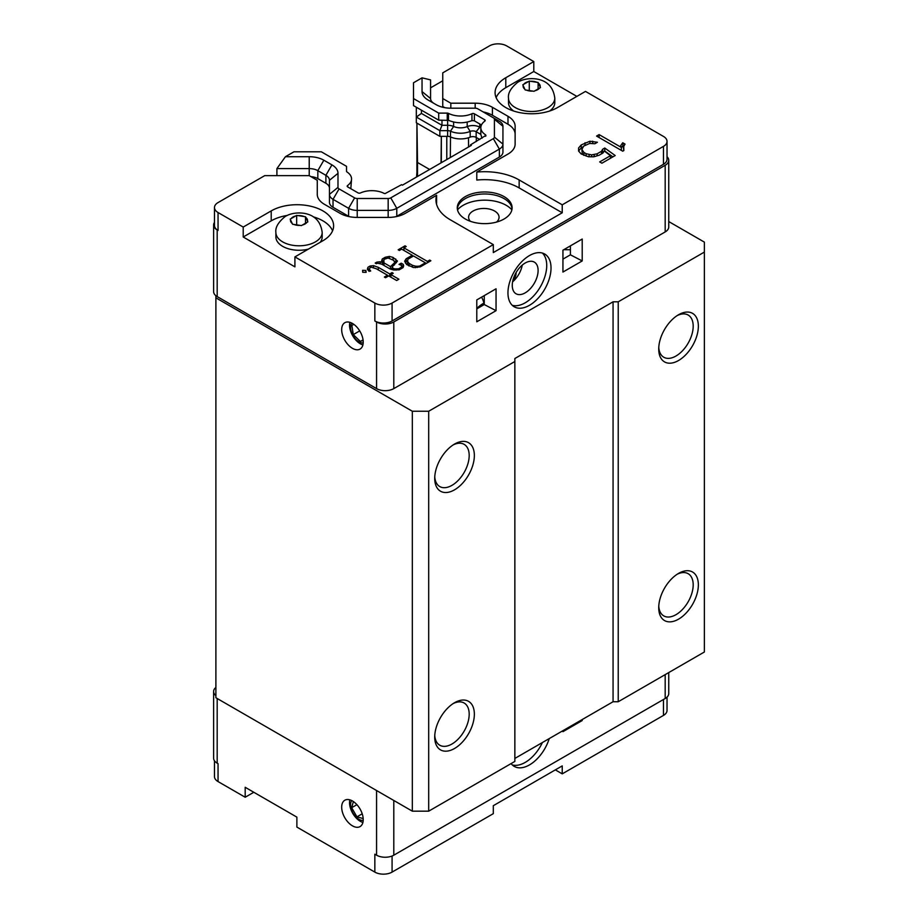 <?xml version="1.0" encoding="UTF-8"?>
<svg xmlns="http://www.w3.org/2000/svg" width="918" height="918" viewBox="0 0 918 918"><rect width="100%" height="100%" fill="white"/><g stroke="black" fill="none" stroke-linecap="round" stroke-linejoin="round"><path stroke-width="1.38" d="M540.117 86.774L540.484 87.566L534.012 91.295L525.176 89.93L522.812 84.835L529.284 81.105L538.109 82.471L540.117 86.774A8.526 4.923 180 0 0 538.476 83.24M529.284 90.561L529.284 81.105M538.109 88.92L538.109 82.471M554.793 98.123C553.37 87.118 547.243 80.738 536.422 78.971C526.06 77.628 519.313 81.048 517.431 82.517C510.775 88.071 507.803 93.28 508.492 98.123A23.145 13.368 0 0 0 528.619 111.376A23.145 13.368 0 0 0 554.002 101.588A23.145 13.368 0 0 0 554.793 98.123L554.793 102.609A23.145 13.368 180 0 1 549.607 111.032M513.678 111.032A23.145 13.368 180 0 1 508.492 102.609L508.492 98.123M362.897 344.916A15.227 8.79 60 0 1 349.54 325.133A15.227 8.79 60 0 1 349.85 322.321M363.195 342.907A11.808 6.816 60 0 1 353.005 335.563A11.808 6.816 60 0 1 351.743 323.079M363.103 340.257L360.361 341.45L353.292 334.6L351.846 325.305L353.9 324.41M363.058 339.889L360.361 341.45M353.292 334.6L359.707 330.893M341.68 329.665A15.227 8.79 60 0 1 344.835 322.7A15.227 8.79 60 0 1 360.063 331.49A15.227 8.79 60 0 1 360.063 349.081A15.227 8.79 60 0 1 348.324 344.996A15.227 8.79 60 0 1 341.68 329.665M363.195 820.417A11.808 6.816 60 0 1 354.796 815.677A11.808 6.816 60 0 1 350.561 804.856A11.808 6.816 60 0 1 351.743 800.588M362.897 822.436A15.227 8.79 60 0 1 349.54 802.653A15.227 8.79 60 0 1 349.85 799.842M363.172 818.558L356.93 816.848L351.686 807.691L353.373 801.552M356.918 804.673L351.686 807.691M362.208 813.796L356.93 816.848M363.218 819.625A15.227 8.79 60 0 1 360.063 826.59A15.227 8.79 60 0 1 344.835 817.8A15.227 8.79 60 0 1 344.835 800.221A15.227 8.79 60 0 1 356.563 804.294A15.227 8.79 60 0 1 363.218 819.625M457.497 209.832A30.455 17.591 180 0 1 506.231 205.322A30.455 17.591 180 0 1 511.877 209.832M470.28 221.272A15.227 8.79 180 0 1 468.605 217.256A15.227 8.79 180 0 1 473.057 211.037A15.227 8.79 180 0 1 489.661 209.132A15.227 8.79 180 0 1 499.059 217.256A15.227 8.79 180 0 1 496.581 222.064M294.907 256.902L294.907 266.851L243.213 237.005L243.213 227.056L271.212 210.899A36.548 21.103 180 0 1 311.041 206.321A36.548 21.103 180 0 1 333.613 225.817A36.548 21.103 180 0 1 322.906 240.734L294.907 256.902L374.842 303.055L374.842 320.967A12.186 7.034 0 0 0 392.078 320.967L663.462 164.288A12.186 7.034 0 0 0 667.03 159.307L667.03 141.406A12.186 7.034 0 0 0 663.462 136.426L585.489 91.41L557.49 107.578A36.548 21.103 180 0 1 517.66 112.157A36.548 21.103 180 0 1 495.089 92.661A36.548 21.103 180 0 1 505.795 77.732L533.794 61.563L533.794 71.512L576.871 96.39M374.842 320.967L376.564 321.966L376.564 388.612L217.187 296.594A12.186 7.034 180 0 1 215.891 295.711A12.186 7.034 0 0 1 213.619 291.614L213.619 224.967A12.186 7.034 180 0 1 214.479 222.374M667.03 156.703A12.186 7.034 180 0 1 668.752 160.306L668.752 226.953A12.186 7.034 180 0 1 665.183 231.933L393.799 388.612L393.799 321.966A12.186 7.034 180 0 1 376.564 321.966M393.799 321.966L665.183 165.274L665.183 231.933M668.752 160.306A12.186 7.034 180 0 1 665.183 165.274M507.952 292.865A30.455 17.591 -60 0 1 521.252 262.204A30.455 17.591 -60 0 1 544.718 254.045A30.455 17.591 -60 0 1 544.718 289.216A30.455 17.591 -60 0 1 514.264 306.807A30.455 17.591 -60 0 1 507.952 292.865M562.941 250.178L562.941 272.061L582.207 260.942L582.207 239.047L562.941 250.178M496.053 310.674L496.053 288.791L476.786 299.922L476.786 321.805L496.053 310.674L484.256 304.546L476.786 308.873M243.213 227.056L218.048 212.528A12.186 7.034 180 0 1 214.479 207.56L214.479 225.461A12.186 7.034 0 0 0 218.048 230.441L217.187 229.936A12.186 7.034 180 0 1 213.619 224.967M393.799 388.612A12.186 7.034 180 0 1 376.564 388.612M512.267 305.304A30.455 17.591 120 0 0 540.415 286.737A30.455 17.591 120 0 0 542.412 253.07M512.267 285.406A18.28 10.557 120 0 0 516.042 293.771A18.28 10.557 120 0 0 534.322 283.214A18.28 10.557 120 0 0 534.322 262.112A18.28 10.557 120 0 0 520.242 267.012A18.28 10.557 120 0 0 512.267 285.406M522.262 265.084A18.28 10.557 -60 0 1 512.6 281.837M516.134 272.508A9.134 5.278 -60 0 1 512.703 281.298M484.256 295.596L484.256 304.546M570.411 245.852L570.411 254.814L562.941 259.128M429.624 169.463L417.518 162.486L416.944 123.127M484.256 303.468L483.901 303.674A43.364 25.038 0 0 0 477.303 308.563M476.786 308.494A43.364 25.038 180 0 1 483.901 303.078A14.619 8.446 -120 0 0 481.583 297.145M484.256 302.871L483.901 303.674M582.207 260.942L570.411 254.814M441.329 162.704L441.329 136.357L441.042 162.876M416.91 176.807L416.91 123.115M417.518 162.486L417.518 176.451M215.891 297.834L412.32 411.241L412.32 811.168L215.891 697.76L215.891 295.711M412.32 811.168L428.695 811.168L428.695 411.241L412.32 411.241M428.695 411.241L514.849 361.508L514.849 358.525L613.063 301.815L613.063 701.742L618.227 701.742L704.381 651.998L704.381 252.071L618.227 301.815L613.063 301.815M668.752 221.559L704.381 242.123L704.381 252.071M416.91 172.332L416.554 177.013M218.048 771.625L218.048 763.661L217.187 763.168A12.186 7.034 0 0 1 213.619 758.199L213.619 691.541A12.186 7.034 180 0 1 215.891 687.444M665.183 674.627L665.183 698.506A12.186 7.034 0 0 0 668.752 693.526L668.752 672.573M665.183 698.506L393.799 855.186L393.799 800.473M376.564 790.524L376.564 855.186A12.186 7.034 0 0 0 393.799 855.186M376.564 855.186L374.842 854.188L374.842 872.1L296.881 827.084L296.881 817.135L245.186 787.288L245.186 797.237L218.048 781.574A12.186 7.034 180 0 1 214.479 776.594L214.479 760.793M215.891 695.637A12.186 7.034 180 0 1 213.619 691.541M549.228 738.588A30.455 17.591 -60 0 1 514.264 766.415A30.455 17.591 -60 0 1 511.096 763.592M562.941 730.682L562.941 731.669L582.207 720.55L582.207 719.551M512.267 764.912A30.455 17.591 120 0 0 542.412 742.524M582.207 720.55L581.301 720.079M514.849 758.44L613.063 701.742M428.695 811.168L514.849 761.424L514.849 361.508M658.768 606.155A24.373 14.068 120 0 0 663.771 615.898A24.373 14.068 120 0 0 688.144 601.829A24.373 14.068 120 0 0 688.144 573.693A24.373 14.068 120 0 0 677.197 574.232M678.54 573.406L678.54 573.406A28.022 16.18 -60 0 1 698.357 584.846A28.022 16.18 -60 0 1 678.54 619.168A28.022 16.18 -60 0 1 658.722 607.727A28.022 16.18 -60 0 1 678.54 573.406M658.768 347.497A24.373 14.068 120 0 0 663.771 357.24A24.373 14.068 120 0 0 688.144 343.171A24.373 14.068 120 0 0 688.144 315.035A24.373 14.068 120 0 0 677.197 315.574M678.54 314.748L678.54 314.748A28.022 16.18 -60 0 1 698.357 326.188A28.022 16.18 -60 0 1 678.54 360.51A28.022 16.18 -60 0 1 658.722 349.069A28.022 16.18 -60 0 1 678.54 314.748M434.765 476.832A24.373 14.068 120 0 0 439.768 486.563A24.373 14.068 120 0 0 464.141 472.495A24.373 14.068 120 0 0 464.141 444.358A24.373 14.068 120 0 0 453.205 444.897M454.536 444.071L454.536 444.071A28.022 16.18 -60 0 1 474.354 455.512A28.022 16.18 -60 0 1 454.536 489.833A28.022 16.18 -60 0 1 434.719 478.393A28.022 16.18 -60 0 1 454.536 444.071M434.765 735.479A24.373 14.068 120 0 0 439.768 745.221A24.373 14.068 120 0 0 464.141 731.153A24.373 14.068 120 0 0 464.141 703.016A24.373 14.068 120 0 0 453.205 703.555M454.536 702.729L454.536 702.729A28.022 16.18 -60 0 1 474.354 714.17A28.022 16.18 -60 0 1 454.536 748.491A28.022 16.18 -60 0 1 434.719 737.051A28.022 16.18 -60 0 1 454.536 702.729M618.227 301.815L618.227 701.742M374.842 872.1A12.186 7.034 180 0 0 392.078 872.1L493.31 813.658L493.31 805.694L562.229 765.899L562.229 773.863L663.462 715.42L663.462 699.505M667.03 697.141L667.03 710.44A12.186 7.034 180 0 1 663.462 715.42M562.229 773.863L555.333 769.881M253.804 792.268L245.186 797.237M416.313 107.222L416.313 122.76L439.86 136.357L447.628 136.357A4.624 2.674 180 0 1 450.474 136.92A16.455 9.501 0 0 0 470.177 137.138A4.624 2.674 180 0 1 476.155 137.413L479.781 139.513M667.03 141.406A12.186 7.034 0 0 1 663.462 146.375L562.229 204.817L562.229 212.781L493.31 252.576L493.31 244.613L450.233 219.746A48.734 28.137 180 0 1 435.958 199.849A48.734 28.137 180 0 1 436.601 195.282L405.4 213.297A24.373 14.068 180 0 1 388.165 217.417L357.217 217.417A24.373 14.068 180 0 1 339.981 213.297L324.41 204.301A24.373 14.068 180 0 1 317.272 194.364L317.272 180.284L309.217 175.636L264.728 175.636L218.048 202.58A12.186 7.034 180 0 0 214.479 207.56M470.475 145.882L470.475 144.883L471.336 145.377L402.417 185.172L401.556 184.679L385.147 193.572A1.825 1.056 180 0 1 383.931 193.308A18.28 10.557 -0 0 0 360.464 192.952A1.825 1.056 180 0 1 358.02 192.872L347.727 186.928A1.825 1.056 180 0 1 347.188 186.182A1.825 1.056 180 0 1 347.589 185.528A18.28 10.557 -0 0 0 351.56 178.953A18.28 10.557 -0 0 0 346.981 171.964A1.825 1.056 180 0 1 346.522 171.264L346.522 166.33L321.323 151.791L293.967 151.791L285.441 156.714L276.903 168.602L276.903 175.636M457.336 208.799A27.414 15.824 180 0 1 484.693 193.973A27.414 15.824 180 0 1 512.049 208.799M465.311 219A27.414 15.824 180 0 1 457.279 207.801A27.414 15.824 180 0 1 484.693 191.977A27.414 15.824 180 0 1 512.106 207.801A27.414 15.824 180 0 1 495.181 222.431A27.414 15.824 180 0 1 465.311 219M332.58 230.797A36.548 21.103 0 0 0 313.325 216.866M287.323 215.42A36.548 21.103 0 0 0 271.212 220.848L243.213 237.005M439.86 136.357L439.86 130.643L447.64 130.643A4.624 2.674 180 0 1 450.474 131.205A16.455 9.501 180 0 0 470.177 131.423A4.624 2.674 180 0 1 476.155 131.699L480.837 134.407M441.983 120.155L441.983 125.284L421.431 113.419L416.313 117.045L439.86 130.643L441.983 125.284L447.64 125.284A9.742 5.623 180 0 1 453.618 126.466L450.474 131.205L450.474 136.92M442.751 80.807L430.565 87.841L430.565 98.536L430.565 79.889L422.039 77.846L413.513 82.769L413.513 98.57L438.701 113.109L447.25 113.109A1.825 1.056 180 0 1 448.466 113.373A18.28 10.557 0 0 0 471.944 113.729A1.825 1.056 180 0 1 474.376 113.809L484.67 119.753A1.825 1.056 180 0 1 485.209 120.499A1.825 1.056 180 0 1 484.807 121.153A18.28 10.557 0 0 0 480.837 127.728A18.28 10.557 0 0 0 485.427 134.716A1.825 1.056 180 0 1 485.874 135.405L470.475 144.883M533.794 61.563L506.656 45.9A12.186 7.034 0 0 0 489.432 45.9L442.751 72.855L442.751 98.536L450.818 103.195L475.18 103.195A24.373 14.068 180 0 1 492.415 107.314L507.987 116.299A24.373 14.068 180 0 1 515.124 126.248L515.124 144.115A24.373 14.068 180 0 1 507.987 154.063L476.786 172.079A48.734 28.137 180 0 1 519.152 179.951L562.229 204.817M493.31 244.613L392.078 303.055L392.078 320.967M308.356 249.134A23.145 13.368 180 0 1 275.882 236.901L275.882 232.426A23.145 13.368 0 0 0 296.009 245.68A23.145 13.368 0 0 0 321.392 235.892A23.145 13.368 0 0 0 322.184 232.426L322.184 236.901A23.145 13.368 180 0 1 320.21 242.295M533.794 71.512L505.795 87.68A36.548 21.103 0 0 0 496.122 97.629M374.842 303.055A12.186 7.034 0 0 0 392.078 303.055M413.639 267.551L406.628 264.522L404.643 261.205L406.181 258.75L412.251 255.238L401.671 249.134L399.353 250.476L398.171 249.799L405.045 245.829L406.215 246.506L403.909 247.849L427.398 261.412L429.716 260.069L430.886 260.758L420.295 266.863L413.639 267.551M390.919 274.62L398.905 279.221L396.668 280.518L388.693 275.905L385.537 277.729L384.367 277.052L387.522 275.228L376.196 268.699L370.677 267.046L369.231 269.031L370.688 271.017L369.047 271.315L367.361 269.295L367.969 267.241L370.126 265.99L373.511 265.646L378.319 267.345L389.748 273.943L392.066 272.6L393.237 273.277L390.919 274.62L390.919 277.202M377.367 263.179L376.38 263.753L375.198 263.064L376.862 262.1L380.144 261.791L382.611 262.651L381.624 260.999L382.255 258.991L385.216 257.281L389.37 256.397L393.03 257.407L397.46 261.068L392.216 266.909L392.468 267.769L394.442 268.905L398.607 268.825L401.464 267.184L401.682 265.359L399.043 264.43L401.212 263.179L403.209 264.327L403.668 265.75L403.094 267.586L399.261 269.8L393.512 269.938L390.081 268.974L381.762 264.166L377.367 263.179M362.725 272.267L362.61 270.328L365.88 270.454L366.121 272.359L362.725 272.267M470.177 137.138L470.177 131.423L467.193 126.604A9.742 5.623 180 0 1 479.77 127.2L480.837 127.82M467.193 122.105L467.193 126.604A11.337 6.552 180 0 1 453.618 126.466L453.618 122.037M588.53 156.771L581.117 153.914L578.581 151.022L578.581 147.993L581.209 144.941L589.941 141.234L597.411 142.267L594.83 143.759L589.735 143.415L583.71 146.077L581.874 149.393L583.882 152.422L586.132 153.719L591.64 154.89L597.136 153.799L601.485 151.286L602.667 149.244L604.755 148.028L615.198 155.532L601.921 163.197L599.683 161.912L610.424 155.704L604.354 151.011L602.896 153.054L599.087 155.245L593.797 156.783L588.53 156.771M596.562 136.071L599.121 134.602L621.348 147.431L620.648 145.721L622.737 142.76L625.043 144.092L623.758 146.375L623.838 150.541L622.737 151.183L596.562 136.071M444.782 107.67L442.751 106.499L442.751 98.536M502.938 152.078L502.938 144.115L502.938 152.078A12.186 7.034 180 0 1 499.369 157.058L396.783 216.281A12.186 7.034 180 0 1 396.083 216.648M349.299 216.648A12.186 7.034 180 0 1 348.599 216.281L333.027 207.296A12.186 7.034 180 0 1 329.459 202.316L329.459 180.284A12.186 7.034 180 0 0 325.89 175.315L317.823 170.656L317.823 178.62A12.186 7.034 0 0 0 310.938 176.623M329.459 188.247A12.186 7.034 0 0 0 325.89 183.279L317.823 178.62M317.272 188.247L317.272 194.364M436.601 195.282L436.601 203.234A48.734 28.137 0 0 0 436.44 203.83M562.229 212.781L519.152 187.915A48.734 28.137 0 0 0 476.786 180.043L476.786 172.079M515.124 144.115L515.124 134.212A24.373 14.068 0 0 0 507.987 124.263L492.415 115.266A24.373 14.068 0 0 0 483.178 111.927M429.716 261.435L429.716 260.069M427.398 262.766L427.398 261.412M403.909 250.43L403.909 247.849M425.986 263.581L425.355 263.214M413.169 256.179L412.251 255.652M405.045 247.194L405.045 245.829M403.909 249.478L403.082 249.948M412.251 256.707L412.251 255.238M407.443 260.999L406.181 261.733L406.181 258.75M406.181 261.733L405.377 263.018M392.066 273.954L392.066 272.6M389.748 276.525L389.748 273.943M390.919 276.249L390.104 276.72M378.319 269.915L378.319 267.345M388.337 276.111L387.522 275.641M373.511 267.723L373.511 265.646M370.126 267.356L370.126 265.99M367.969 270.018L367.969 267.241M369.231 269.49L368.084 270.156M369.231 271.28L369.231 269.031M387.522 276.582L387.522 275.228M403.209 267.207L403.209 264.327M401.212 265.623L401.212 263.179M403.186 267.299L401.82 266.518M401.82 268.32L401.82 265.853M401.464 268.538L401.464 267.184M398.607 269.869L398.607 268.825M396.06 270.133L396.06 269.066M394.442 270.03L394.442 268.905M392.468 269.64L392.468 267.769M392.216 269.571L392.216 266.909M396.392 262.766L395.692 258.945M393.03 259.989L393.03 257.407M395.692 261.928L393.856 260.873M389.37 258.36L389.37 256.397M385.216 258.647L385.216 257.281M383.506 261.251L382.255 261.974L382.255 258.991M382.611 264.659L382.611 262.651M380.144 263.73L380.144 261.791M376.862 263.477L376.862 262.1M365.88 270.454L365.88 272.348M421.431 113.419L421.431 110.183M610.424 158.286L610.424 155.704M612.891 156.863L604.755 151.022L604.755 148.028M604.067 151.413L602.667 152.227L602.667 149.244M601.485 153.868L601.485 151.286M602.667 152.227L601.829 153.662M597.136 155.819L597.136 153.799M594.164 156.668L594.164 154.626M591.64 156.771L591.64 154.89M589.115 156.771L589.115 154.58M586.132 156.071L586.132 153.719M582.219 150.322L582.219 153.306L583.882 155.406L583.882 152.422M582.219 153.306L581.874 149.393M592.661 143.346L592.661 141.188M589.941 143.392L589.941 141.234M585.041 145.308L585.041 142.726M583.01 146.88L581.209 147.924L581.209 144.941M581.209 147.924L578.581 151.022M599.121 137.551L599.121 134.602M621.348 147.431L621.348 150.38M623.781 150.575L622.737 142.76M622.737 145.744L621.348 147.718M483.717 112.237A12.186 7.034 180 0 1 483.797 112.283L477.773 108.806A3.661 2.111 180 0 0 475.18 108.186L450.818 108.186L450.818 103.195M309.217 175.636L309.217 168.602L276.903 168.602M309.217 156.714L309.217 168.602A12.186 7.034 180 0 1 317.823 170.656L323.859 160.214A20.712 11.957 180 0 0 309.217 156.714L285.441 156.714M477.773 108.806L499.369 121.279A12.186 7.034 180 0 1 502.938 126.248L502.938 144.115A12.186 7.034 180 0 1 499.369 149.095L396.783 208.317A12.186 7.034 180 0 1 388.165 210.383L357.217 210.383A12.186 7.034 180 0 1 348.599 208.317L333.027 199.332A12.186 7.034 180 0 1 329.459 194.352L337.985 187.398L337.996 173.33L329.459 180.284M434.053 103.459A12.186 7.034 180 0 1 430.565 98.536L422.039 91.57A20.712 11.957 180 0 0 428.109 100.028L436.165 104.686A20.712 11.957 180 0 0 450.818 108.186M408.521 265.623L407.443 263.673L407.856 259.243L413.525 255.973L425.355 262.812L425.355 263.948M392.216 267.941L390.896 269.203M383.965 265.44L383.919 259.392L388.073 258.004L393.225 260.104L394.602 261.768L394.189 265.084M413.513 98.57L413.513 105.604L438.701 120.155L448.604 120.373C456.269 123.471 464.06 123.563 471.955 120.625L474.147 120.728L481.48 124.951M325.89 183.279L325.89 175.315L331.926 164.873L323.859 160.214M331.926 164.873A20.712 11.957 180 0 1 337.996 173.33M493.333 117.791A3.661 2.111 180 0 1 494.412 119.283L494.412 137.161A3.661 2.111 180 0 1 493.333 138.652L390.758 197.875A3.661 2.111 180 0 1 388.165 198.495L357.217 198.495A3.661 2.111 180 0 1 354.635 197.875L339.063 188.89A3.661 2.111 180 0 1 337.985 187.398M422.039 77.846L422.039 91.57M417.174 267.517L417.174 266.312L419.698 266.071L425.355 262.812M415.429 267.712L415.429 266.14L417.174 266.312M419.698 266.989L419.698 266.071M407.764 264.705L407.443 260.689M409.164 265.99L409.164 263.409L407.764 261.71M412.469 267.23L412.469 265.313L409.164 263.409M415.429 266.14L412.469 265.313M394.602 264.705L394.602 261.768M384.103 265.52L383.506 260.838M390.471 269.077L390.471 266.622L384.103 262.95M394.189 263.087L390.471 266.622M347.589 185.528L347.589 186.836M485.874 135.99L485.874 135.405M471.955 120.625L471.944 113.729M438.701 120.155L438.701 113.109M350.814 188.706L351.56 178.953M480.837 127.728L480.837 134.476L482.007 138.228M298.017 215.604L305.499 216.763L307.863 221.869L301.402 225.598L292.567 224.233L290.191 219.138L296.663 215.397L298.017 215.604A8.526 4.923 180 0 1 304.133 216.545M305.499 223.223L305.499 216.763M296.663 224.853L296.663 215.397M530.638 81.3A8.526 4.923 180 0 1 536.755 82.241M523.811 84.249A8.526 4.923 180 0 1 528.286 81.668M524.821 89.138A8.526 4.923 180 0 1 523.18 85.603M532.658 91.077A8.526 4.923 180 0 1 526.542 90.136M539.486 88.128A8.526 4.923 180 0 1 535.01 90.71M563.778 249.685L570.411 249.765M217.187 229.936L217.187 296.594M446.779 136.357L446.779 159.56M450.497 136.931L450.313 157.517M468.559 146.983L468.478 137.757M476.316 137.505L476.27 141.544M217.187 698.506L217.187 763.168M218.048 781.574L218.048 763.661M392.078 872.1L392.078 856.012M218.048 212.528L218.048 230.441M271.212 220.848L271.212 210.899M479.77 123.964L479.77 127.2L476.155 131.699L476.155 137.413M447.628 136.357L447.64 120.155M663.462 146.375L663.462 164.288M505.795 77.732L505.795 87.68M519.152 187.915L519.152 179.951M507.987 124.263L507.987 116.299M492.415 115.266L492.415 107.314M475.18 108.186L475.18 103.195M333.027 207.296L333.027 199.332L339.063 188.89M348.599 216.281L348.599 208.317L354.635 197.875M357.217 217.417L357.217 198.495M388.165 217.417L388.165 198.495M396.783 216.281L396.783 208.317L390.758 197.875M499.369 157.058L499.369 149.095L493.333 138.652M502.938 144.115L494.412 137.161M502.938 126.248L494.412 119.283M485.427 136.254L485.427 134.716M484.67 121.256L484.67 119.753M474.376 120.843L474.376 113.809M447.25 120.155L447.25 113.109M448.466 113.373L448.466 120.304M305.866 217.543A8.526 4.923 180 0 1 307.496 221.066M291.19 218.553A8.526 4.923 180 0 1 295.665 215.959M306.864 222.431A8.526 4.923 180 0 1 302.389 225.013M292.199 223.441A8.526 4.923 180 0 1 290.558 219.907M300.037 225.38A8.526 4.923 180 0 1 293.921 224.428M275.882 232.426C275.182 227.572 278.165 222.374 284.809 216.82C286.691 215.351 293.45 211.92 303.801 213.274C314.633 215.03 320.749 221.422 322.184 232.426"/></g></svg>
